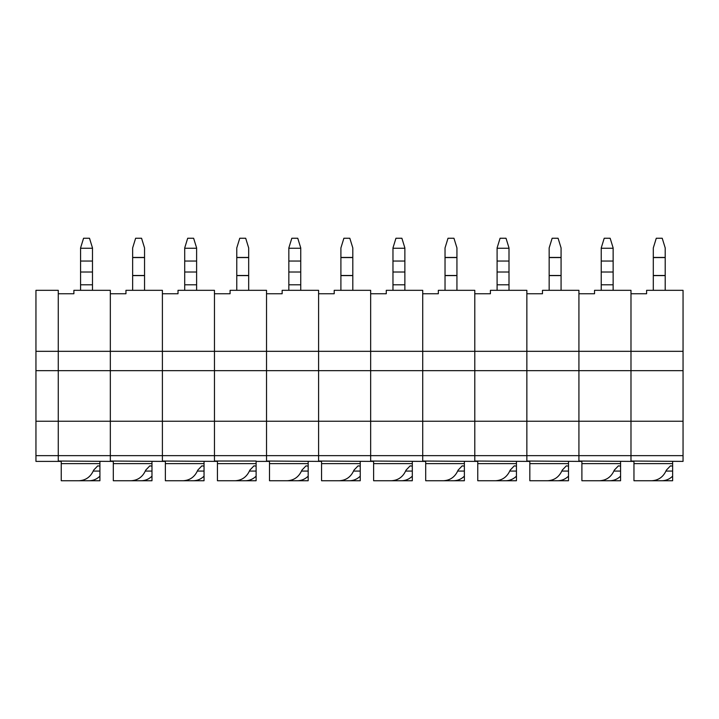 <?xml version="1.0" encoding="UTF-8"?>
<svg xmlns="http://www.w3.org/2000/svg" width="719" height="719" viewBox="0 0 719 719"><rect width="100%" height="100%" fill="white"/><g stroke="black" fill="none" stroke-linecap="round" stroke-linejoin="round"><path stroke-width="1.08" d="M165.37 461.4L162.395 461.4L162.395 290.323L125.951 290.323L125.951 293.747L110.331 293.747L110.331 351.321L110.331 290.323L73.886 290.323L73.886 293.747L58.266 293.747L58.266 351.321L58.266 290.323L35.95 290.323L35.95 461.4L58.266 461.4L58.266 351.321L35.95 351.321M162.395 461.4L110.331 461.032L110.331 351.321L58.266 351.321L58.266 370.653L35.95 370.653M113.305 461.4L110.331 461.4L110.331 351.321L162.395 351.321L162.395 293.747L178.015 293.747L178.015 290.323L214.46 290.323L214.46 351.321L162.395 351.321L162.395 370.653L58.266 370.653L58.266 421.235L35.95 421.235M217.435 461.4L162.395 461.032L162.395 421.235L58.266 421.235L58.266 455.657L35.95 455.657M144.546 290.323L144.546 247.929L141.571 238.259L135.621 238.259L132.647 247.929L132.647 290.323M151.979 463.629L151.979 480.741L113.305 480.741L113.305 463.629L151.979 463.629L151.979 461.4M113.305 461.032L113.305 463.629M141.176 480.741C145.31 480.678 148.914 479.151 151.979 476.167M151.979 466.119L149.813 465.858L145.714 470.136C142.793 476.85 137.895 480.382 131.02 480.741M110.331 461.4L58.266 461.032L58.266 455.657L214.46 455.657L214.46 293.747L230.08 293.747L230.08 290.323L266.524 290.323L266.524 351.321L266.524 293.747L282.145 293.747L282.145 290.323L318.589 290.323L318.589 351.321L214.46 351.321L214.46 370.653L162.395 370.653L162.395 421.235L214.46 421.235L214.46 370.653L266.524 370.653L266.524 351.321L266.524 421.235L266.524 370.653L318.589 370.653L318.589 293.747L334.209 293.747L334.209 290.323L370.653 290.323L370.653 351.321L370.653 293.747L386.274 293.747L386.274 290.323L422.718 290.323L422.718 351.321L422.718 293.747L438.338 293.747L438.338 290.323L474.792 290.323L474.792 351.321L474.792 293.747L490.412 293.747L490.412 290.323L526.856 290.323L526.856 351.321L526.856 293.747L542.477 293.747L542.477 290.323L578.921 290.323L578.921 351.321L578.921 293.747L594.541 293.747L594.541 290.323L630.985 290.323L630.985 351.321L630.985 293.747L646.606 293.747L646.606 290.323L683.05 290.323L683.05 351.321L318.589 351.321L318.589 421.235L214.46 421.235L214.46 461.4M61.241 461.4L58.266 461.4M92.481 284.796L80.582 284.796L80.582 272.007L92.481 272.007L92.481 290.323M89.507 238.259L83.557 238.259L80.582 247.929L80.582 261.042L92.481 261.042L92.481 247.929L89.507 238.259M80.582 272.007L80.582 261.042M92.481 272.007L92.481 261.042M80.582 284.796L80.582 290.323M99.914 461.4L99.914 480.741L66.31 480.741M61.241 461.032L61.241 480.741L78.955 480.741C85.831 480.382 90.729 476.85 93.65 470.136L97.748 465.858L99.914 466.119M89.102 480.741C93.245 480.678 96.849 479.151 99.914 476.167M61.241 463.629L99.914 463.629M633.96 461.4L630.985 461.4L630.985 455.657L630.985 461.032L683.05 461.4L683.05 351.321M683.05 455.657L630.985 455.657L630.985 351.321L630.985 370.653L578.921 370.653L578.921 351.321L578.921 370.653L526.856 370.653L526.856 351.321L526.856 370.653L474.792 370.653L474.792 351.321L474.792 370.653L422.718 370.653L422.718 351.321L422.718 370.653L370.653 370.653L370.653 351.321L370.653 370.653L318.589 370.653L318.589 455.657L318.589 421.235L370.653 421.235L370.653 370.653L370.653 455.657L370.653 421.235L422.718 421.235L422.718 370.653L422.718 455.657L422.718 421.235L474.792 421.235L474.792 370.653L474.792 455.657L474.792 421.235L526.856 421.235L526.856 370.653L526.856 455.657L526.856 421.235L578.921 421.235L578.921 370.653L578.921 455.657L578.921 421.235L630.985 421.235L630.985 370.653L683.05 370.653M683.05 421.235L630.985 421.235L630.985 455.657L266.524 455.657L266.524 421.235L266.524 455.657L214.46 455.657L214.46 461.032L256.117 461.032L256.117 480.741L217.435 480.741L217.435 463.629L256.117 463.629M665.201 290.323L665.201 247.929L662.226 238.259L656.276 238.259L653.301 247.929L653.301 290.323M672.633 461.4L672.633 480.741L639.038 480.741M633.96 461.032L633.96 480.741L651.675 480.741C658.55 480.382 663.448 476.85 666.369 470.136L670.468 465.858L672.633 466.119M661.831 480.741C665.965 480.678 669.569 479.151 672.633 476.167M633.96 463.629L672.633 463.629M196.611 284.796L184.711 284.796L184.711 272.007L196.611 272.007L196.611 290.323M193.636 238.259L187.686 238.259L184.711 247.929L184.711 261.042L196.611 261.042L196.611 247.929L193.636 238.259M184.711 272.007L184.711 261.042M196.611 272.007L196.611 261.042M184.711 284.796L184.711 290.323M204.043 461.4L204.043 480.741L170.448 480.741M165.37 461.032L165.37 480.741L183.084 480.741C189.96 480.382 194.858 476.85 197.779 470.136L201.877 465.858L204.043 466.119M193.24 480.741C197.374 480.678 200.978 479.151 204.043 476.167M165.37 463.629L204.043 463.629L165.37 463.629M630.985 461.4L578.921 461.032L578.921 455.657L578.921 461.4L526.856 461.032L526.856 455.657L526.856 461.4L474.792 461.032L474.792 455.657L474.792 461.4L422.718 461.032L422.718 455.657L422.718 461.4L370.653 461.032L370.653 455.657L370.653 461.4L318.589 461.032L318.589 455.657L318.589 461.4L266.524 461.032L266.524 455.657L266.524 461.4L256.117 461.4M581.896 461.4L578.921 461.4M613.136 284.796L601.237 284.796L601.237 272.007L613.136 272.007L613.136 290.323M610.161 238.259L604.212 238.259L601.237 247.929L601.237 261.042L613.136 261.042L613.136 247.929L610.161 238.259M601.237 272.007L601.237 261.042M613.136 272.007L613.136 261.042M601.237 284.796L601.237 290.323M620.569 461.4L620.569 480.741L586.974 480.741M581.896 461.032L581.896 480.741L599.61 480.741C606.485 480.382 611.384 476.85 614.305 470.136L618.403 465.858L620.569 466.119M609.757 480.741C613.9 480.678 617.504 479.151 620.569 476.167M581.896 463.629L620.569 463.629L581.896 463.629M529.831 461.4L526.856 461.4M561.072 290.323L561.072 247.929L558.097 238.259L552.138 238.259L549.163 247.929L549.163 290.323M568.504 461.4L568.504 480.741L534.9 480.741M529.831 461.032L529.831 480.741L547.545 480.741C554.421 480.382 559.319 476.85 562.24 470.136L566.338 465.858L568.504 466.119M557.692 480.741C561.836 480.678 565.44 479.151 568.504 476.167M529.831 463.629L568.504 463.629M269.499 461.4L266.524 461.4M300.74 284.796L288.84 284.796L288.84 272.007L300.74 272.007L300.74 290.323M297.765 238.259L291.815 238.259L288.84 247.929L288.84 261.042L300.74 261.042L300.74 247.929L297.765 238.259M288.84 272.007L288.84 261.042M300.74 272.007L300.74 261.042M288.84 284.796L288.84 290.323M308.181 461.4L308.181 480.741L274.577 480.741M269.499 461.032L269.499 480.741L287.214 480.741C294.098 480.382 298.996 476.85 301.908 470.136L306.015 465.858L308.181 466.119M297.369 480.741C301.504 480.678 305.108 479.151 308.181 476.167M269.499 463.629L308.181 463.629M477.767 461.4L474.792 461.4M508.998 284.796L497.099 284.796L497.099 272.007L508.998 272.007L508.998 290.323M506.023 238.259L500.073 238.259L497.099 247.929L497.099 261.042L508.998 261.042L508.998 247.929L506.023 238.259M497.099 272.007L497.099 261.042M508.998 272.007L508.998 261.042M497.099 284.796L497.099 290.323M516.44 461.4L516.44 480.741L482.835 480.741M477.767 461.032L477.767 480.741L495.481 480.741C502.356 480.382 507.255 476.85 510.175 470.136L514.274 465.858L516.44 466.119M505.628 480.741C509.762 480.678 513.366 479.151 516.44 476.167M477.767 463.629L516.44 463.629L477.767 463.629M425.702 461.4L422.718 461.4M456.933 290.323L456.933 247.929L453.959 238.259L448.009 238.259L445.034 247.929L445.034 290.323M464.375 461.4L464.375 480.741L430.771 480.741M425.702 461.032L425.702 480.741L443.416 480.741C450.292 480.382 455.19 476.85 458.111 470.136L462.209 465.858L464.375 466.119M453.563 480.741C457.697 480.678 461.301 479.151 464.375 476.167M425.702 463.629L464.375 463.629M373.628 461.4L370.653 461.4M404.869 284.796L392.969 284.796L392.969 272.007L404.869 272.007L404.869 290.323M401.894 238.259L395.944 238.259L392.969 247.929L392.969 261.042L404.869 261.042L404.869 247.929L401.894 238.259M392.969 272.007L392.969 261.042M404.869 272.007L404.869 261.042M392.969 284.796L392.969 290.323M412.311 461.4L412.311 480.741L378.706 480.741M373.628 461.032L373.628 480.741L391.352 480.741C398.227 480.382 403.125 476.85 406.037 470.136L410.145 465.858L412.311 466.119M401.499 480.741C405.633 480.678 409.237 479.151 412.311 476.167M373.628 463.629L412.311 463.629L373.628 463.629M321.564 461.4L318.589 461.4M352.804 290.323L352.804 247.929L349.829 238.259L343.88 238.259L340.905 247.929L340.905 290.323M321.564 461.032L321.564 463.629L360.246 463.629L360.246 480.741L321.564 480.741L321.564 463.629L360.246 463.629L360.246 461.4M349.434 480.741C353.568 480.678 357.172 479.151 360.246 476.167M360.246 466.119L358.08 465.858L353.973 470.136C351.061 476.85 346.163 480.382 339.287 480.741M248.675 290.323L248.675 247.929L245.7 238.259L239.751 238.259L236.776 247.929L236.776 290.323M217.435 461.032L217.435 463.629M245.305 480.741C249.439 480.678 253.043 479.151 256.117 476.167M256.117 466.119L253.951 465.858L249.844 470.136C246.923 476.85 242.024 480.382 235.149 480.741M144.546 275.494L132.647 275.494M144.546 275.602L132.647 275.602M144.546 257.564L132.647 257.564M144.546 257.447L132.647 257.447M151.979 471.071L145.328 471.071M80.582 248.253L92.481 248.253M99.914 471.071L93.263 471.071M665.201 275.494L653.301 275.494M665.201 275.602L653.301 275.602M665.201 257.564L653.301 257.564M665.201 257.447L653.301 257.447M672.633 471.071L665.983 471.071M184.711 248.253L196.611 248.253M204.043 471.071L197.392 471.071M601.237 248.253L613.136 248.253M620.569 471.071L613.918 471.071M561.072 275.494L549.163 275.494M561.072 275.602L549.163 275.602M561.072 257.564L549.163 257.564M561.072 257.447L549.163 257.447M568.504 471.071L561.854 471.071M288.84 248.253L300.74 248.253M308.181 471.071L301.522 471.071M497.099 248.253L508.998 248.253M516.44 471.071L509.789 471.071M456.933 275.494L445.034 275.494M456.933 275.602L445.034 275.602M456.933 257.564L445.034 257.564M456.933 257.447L445.034 257.447M464.375 471.071L457.715 471.071M392.969 248.253L404.869 248.253M412.311 471.071L405.651 471.071M352.804 275.494L340.905 275.494M352.804 275.602L340.905 275.602M352.804 257.564L340.905 257.564M352.804 257.447L340.905 257.447M360.246 471.071L353.586 471.071M248.675 275.494L236.776 275.494M248.675 275.602L236.776 275.602M248.675 257.564L236.776 257.564M248.675 257.447L236.776 257.447M256.117 471.071L249.457 471.071"/></g></svg>
